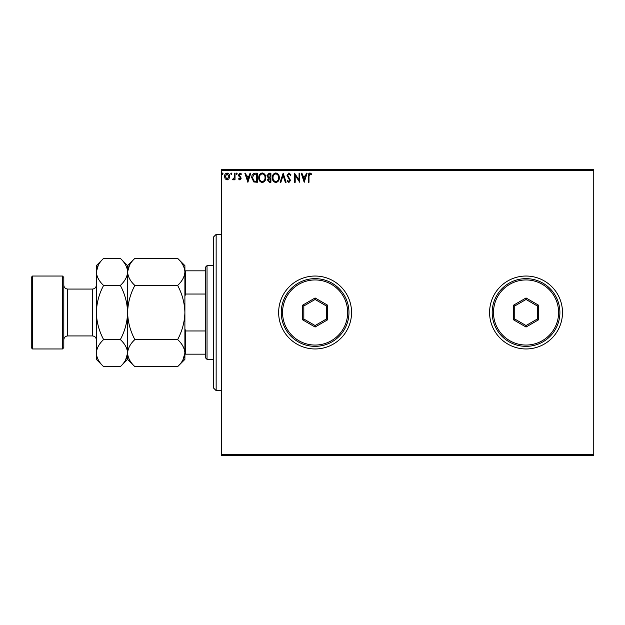 <?xml version="1.0" encoding="UTF-8"?>
<svg xmlns="http://www.w3.org/2000/svg" width="625" height="625" viewBox="0 0 625 625"><rect width="100%" height="100%" fill="white"/><g stroke="black" fill="none" stroke-linecap="round" stroke-linejoin="round"><path stroke-width="0.94" d="M489.586 312.5A36.461 36.461 0 0 0 526.039 348.961A36.461 36.461 0 0 0 562.5 312.5A36.461 36.461 0 0 0 526.039 276.039A36.461 36.461 0 0 0 489.586 312.5M278.648 312.5A36.461 36.461 0 0 0 315.102 348.961A36.461 36.461 0 0 0 351.562 312.5A36.461 36.461 0 0 0 315.102 276.039A36.461 36.461 0 0 0 278.648 312.5M593.75 455.727L221.352 455.727L221.352 454.43L593.75 454.43L593.75 455.727M593.75 170.57L221.352 170.57L221.352 169.273L593.75 169.273L593.75 454.43M228.969 178.852L227.078 179.953L225.188 178.859L224.508 176.492C224.492 174.602 225.344 173.453 227.078 173.062C228.812 173.453 229.672 174.602 229.648 176.492L228.969 178.852M235.023 173.18L235.023 179.836L234.328 179.836L234.328 178.859L233.102 179.953L232.57 179.727L232.906 179.016L234.219 177.703L234.328 173.18L235.023 173.18M239.883 179.953L238.531 179.008L238.945 178.438L239.844 179.133L240.352 177.633L238.758 176.016L238.531 174.984L240.008 173.062L241.453 173.961L241.055 174.578L240.086 173.875L239.234 174.953L241.219 178.211L239.883 179.953M255.227 173.18L257.344 173.18L257.344 182.289L253.797 181.961L251.734 177.617C251.633 174.992 252.797 173.508 255.227 173.18M270.898 173.18L270.898 182.289L269.609 182.289L267.508 180.031L268.367 178.094L266.93 175.766L269.078 173.18L270.898 173.18M283.172 173.18L286.094 182.289L285.328 182.289L283.109 175.375L280.898 182.289L280.133 182.289L283.172 173.18M299.062 173.18L299.766 173.18L299.766 182.289L295.203 175.492L295.203 182.289L294.508 182.289L294.508 173.18L299.062 179.961L299.062 173.18M308.992 176.227L308.992 182.289L308.297 182.289L308.297 176.141C308.016 174.484 308.57 173.414 309.961 172.945L311.68 173.992L311.328 174.695L309.969 173.875L308.992 176.227M221.352 170.57L221.352 454.43M304.203 182.289L301.164 173.18L301.93 173.18L302.867 176.102L305.422 176.102L306.359 173.18L307.125 173.18L304.203 182.289M288.953 172.945L291 174.938L290.43 175.398L289 173.875L287.727 175.422L290.531 180.398L288.906 182.523L287.141 180.984L287.688 180.422L288.914 181.594L289.828 180.438L287.023 175.406L288.953 172.945M279.312 177.695C279.367 180.297 278.211 181.906 275.852 182.523C273.438 181.961 272.258 180.367 272.305 177.734C272.258 175.133 273.422 173.539 275.797 172.945C278.172 173.516 279.344 175.102 279.312 177.695M265.758 177.695C265.812 180.297 264.656 181.906 262.297 182.523C259.883 181.961 258.703 180.367 258.75 177.734C258.703 175.133 259.867 173.539 262.242 172.945C264.617 173.516 265.789 175.102 265.758 177.695M247.883 182.289L244.844 173.18L245.602 173.18L246.539 176.102L249.102 176.102L250.039 173.18L250.805 173.18L247.883 182.289M237.25 173.82L236.664 174.578L236.078 173.82L236.664 173.062L237.25 173.82M231.867 173.82L231.289 174.578L230.703 173.82L231.289 173.062L231.867 173.82M223.109 173.82L222.523 174.578L221.938 173.82L222.523 173.062L223.109 173.82M303.164 177.031L304.148 180.094L305.125 177.031L303.164 177.031M273 177.742C272.969 179.828 273.906 181.109 275.82 181.594C277.727 181.086 278.656 179.789 278.609 177.695C278.648 175.625 277.719 174.352 275.82 173.875C273.898 174.352 272.961 175.633 273 177.742M269.469 181.359L270.195 181.359L270.195 178.438L268.211 180.016L269.469 181.359M269.844 177.5L270.195 174.109L269.398 174.109L267.625 175.766L268.727 177.391L269.844 177.5M259.445 177.742C259.414 179.828 260.352 181.109 262.266 181.594C264.172 181.086 265.102 179.789 265.055 177.695C265.094 175.625 264.156 174.352 262.266 173.875C260.344 174.352 259.406 175.633 259.445 177.742M256.641 181.359L256.641 174.109L254.016 174.344L252.438 177.625L254.164 181.102L256.641 181.359M246.844 177.031L247.82 180.094L248.805 177.031L246.844 177.031M225.211 176.484L227.078 179.133L228.953 176.484L227.078 173.875L225.211 176.484M216.148 390.625L213.539 388.023L213.539 236.977L216.148 234.375L216.148 390.625L221.352 390.625M207.031 359.375L205.727 358.07L205.727 266.93L207.031 265.625L207.031 359.375L213.539 359.375M205.727 294.039L185.68 294.039L184.898 296.062M184.898 328.938L185.68 330.961L185.68 354.164L184.898 354.164M205.727 330.961L185.68 330.961M184.898 270.836L185.68 270.836L185.68 294.039M205.727 270.836L185.68 270.836M205.727 354.164L185.68 354.164M63.805 277.344L63.805 347.656L62.5 348.961L62.5 276.039L63.805 277.344M32.555 348.961L31.25 347.656L31.25 277.344L32.555 276.039L32.555 348.961L62.5 348.961M134.859 339.562C130.305 331.07 127.891 322.047 127.602 312.5C127.891 302.938 130.312 293.914 134.859 285.438C130.32 281.227 127.906 276.711 127.602 271.906C127.883 267.148 130.297 262.641 134.859 258.375L177.641 258.375C182.18 262.586 184.594 267.094 184.898 271.906C184.617 276.656 182.203 281.172 177.641 285.438C182.195 293.93 184.609 302.953 184.898 312.5C184.609 322.062 182.188 331.086 177.641 339.562C182.18 343.773 184.594 348.289 184.898 353.094C184.617 357.852 182.203 362.359 177.641 366.625L134.859 366.625C130.32 362.414 127.906 357.906 127.602 353.094C127.883 348.344 130.297 343.828 134.859 339.562L177.641 339.562M134.859 285.438L177.641 285.438M129.617 264.961L127.609 271.664M182.883 360.039L184.898 353.094L184.898 265.625L177.641 258.375M134.859 366.625L127.602 359.375L127.602 265.625L134.859 258.375M177.641 366.625L184.898 359.375L184.898 353.094M127.602 271.906C127.328 276.656 124.914 281.172 120.352 285.438C124.898 293.93 127.312 302.953 127.602 312.5C127.312 322.07 124.898 331.094 120.352 339.562C124.883 343.773 127.305 348.289 127.602 353.094C127.328 357.852 124.914 362.359 120.352 366.625L103.609 366.625C99.07 362.414 96.656 357.906 96.352 353.094L96.352 265.625L103.609 258.375L120.352 258.375C124.883 262.586 127.305 267.094 127.602 271.906M125.586 360.039L127.602 353.094M103.609 366.625L96.352 359.375L96.352 353.094C96.633 348.344 99.047 343.828 103.609 339.562C99.062 331.07 96.641 322.047 96.352 312.5C96.648 302.93 99.062 293.906 103.609 285.438C99.07 281.227 96.656 276.711 96.352 271.906C96.633 267.148 99.047 262.641 103.609 258.375M98.367 264.961L96.352 271.906M103.609 285.438L120.352 285.438M103.609 339.562L120.352 339.562M347.656 312.5A32.555 32.555 0 0 0 315.102 279.945A32.555 32.555 0 0 0 282.555 312.5A32.555 32.555 0 0 0 315.102 345.055A32.555 32.555 0 0 0 347.656 312.5M281.25 312.5A33.852 33.852 0 0 1 315.102 278.648A33.852 33.852 0 0 1 348.961 312.5A33.852 33.852 0 0 1 315.102 346.352A33.852 33.852 0 0 1 281.25 312.5M302.516 319.766L302.516 305.234L315.102 297.969L327.688 305.234L327.688 319.766L315.102 327.031L302.516 319.766L303.82 319.016L315.102 325.531L326.391 319.016L326.391 305.984L315.102 299.469L303.82 305.984L303.82 319.016M315.102 327.031L315.102 325.531M326.391 319.016L327.688 319.766M326.391 305.984L327.688 305.234M315.102 299.469L315.102 297.969M302.516 305.234L303.82 305.984M558.594 312.5A32.555 32.555 0 0 0 526.039 279.945A32.555 32.555 0 0 0 493.492 312.5A32.555 32.555 0 0 0 526.039 345.055A32.555 32.555 0 0 0 558.594 312.5M492.188 312.5A33.852 33.852 0 0 1 526.039 278.648A33.852 33.852 0 0 1 559.898 312.5A33.852 33.852 0 0 1 526.039 346.352A33.852 33.852 0 0 1 492.188 312.5M513.453 319.766L513.453 305.234L526.039 297.969L538.625 305.234L538.625 319.766L526.039 327.031L513.453 319.766L514.758 319.016L526.039 325.531L537.328 319.016L537.328 305.984L526.039 299.469L514.758 305.984L514.758 319.016M526.039 327.031L526.039 325.531M537.328 319.016L538.625 319.766M537.328 305.984L538.625 305.234M526.039 299.469L526.039 297.969M513.453 305.234L514.758 305.984M92.445 289.062L67.711 289.062L67.711 335.938L92.445 335.938L92.445 289.062C94.82 288.828 96.125 287.531 96.352 285.156M216.148 234.375L221.352 234.375M207.031 265.625L213.539 265.625M92.445 335.938C94.82 336.172 96.125 337.469 96.352 339.844M67.711 335.938C65.336 336.172 64.031 337.469 63.805 339.844M32.555 276.039L62.5 276.039M127.602 265.625L120.352 258.375M127.602 359.375L120.352 366.625M67.711 289.062C65.336 288.828 64.031 287.531 63.805 285.156"/></g></svg>
